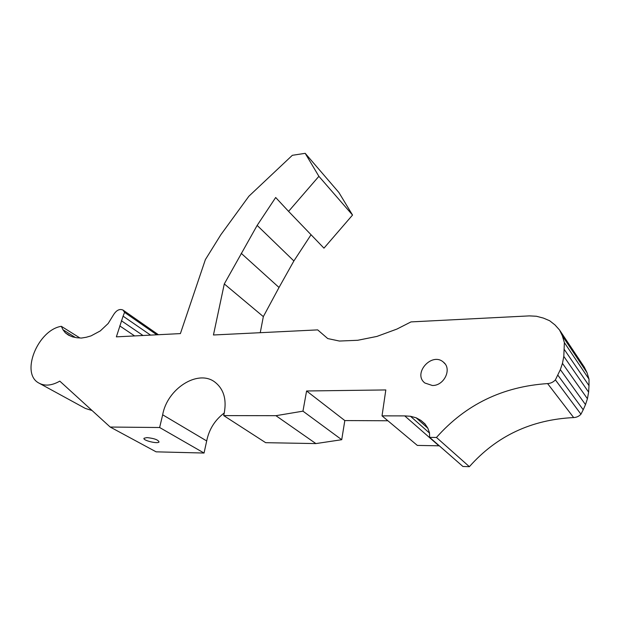 <?xml version="1.0" encoding="UTF-8"?>
<svg xmlns="http://www.w3.org/2000/svg" width="620" height="620" viewBox="0 0 620 620"><rect width="100%" height="100%" fill="white"/><g stroke="black" fill="none" stroke-linecap="round" stroke-linejoin="round"><path stroke-width="0.93" d="M146.994 437.596C154.233 438.371 158.247 439.828 159.046 441.975C157.844 444.199 142.181 440.301 144.065 438.232L146.994 437.596M432.357 385.493L424.886 383.013C412.346 373.573 431.954 351.602 443.463 362.196C452.251 368.822 444.191 385.888 432.357 385.493M123.085 316.177L116.366 336.854L180.397 333.599L205.375 259.625L220.867 234.701L248.891 196.222L292.338 155.302L305.195 153.326L318.889 176.32L288.571 211.374L275.683 197.501L257.153 225.409L224.293 283.937L213.451 334.986L317.688 329.887L327.74 338.567L339.419 341.047L357.724 340.279L376.898 336.428L396.932 329.065L410.998 321.904L529.333 315.89L536.416 316.254L543.438 318.099L549.653 320.742L555.001 324.942L559.519 329.964L562.379 335.862L564.37 342.604L563.805 356.392L562.464 363.374L560.341 369.636L555.396 379.889C553.28 382.16 550.684 383.392 547.6 383.586C502.657 386.586 465.612 404.542 436.457 437.464L429.652 437.371L429.482 432.737L427.808 428.118L424.987 423.894L420.972 420.453L416.152 417.795L410.494 416.276L404.728 415.896L382.029 415.857L385.818 389.941L306.59 390.98L302.955 411.161L275.931 415.687L223.712 415.601C227.168 400.326 224.107 389.065 214.52 381.812C197.501 369.257 167.09 388.972 162.673 414.803L159.635 427.513L110.205 427.048L59.799 381.137C51.77 385.671 44.795 386.306 38.866 383.051C20.142 373.356 37.867 329.933 61.326 326.314L62.969 329.731L65.379 332.863L68.502 335.149L72.501 336.862L76.764 337.745L81.453 338.055L86.265 337.257L91.024 335.893L100.285 330.925L108.167 323.501L113.692 314.526C116.568 310.116 119.675 308.628 123.016 310.07L124.558 312.372L123.085 316.177L150.567 335.11M124.558 312.372L156.814 334.792M65.379 332.863L70.277 335.908M62.969 329.731L75.315 337.443M61.326 326.314L79.879 337.954M92.055 410.518L85.359 408.448L39.703 383.509M110.205 427.048L156.108 451.833L204.05 453.042L159.635 427.513M162.673 414.803L206.692 440.944L204.05 453.042M223.712 415.601L265.67 442.68L315.898 443.587L275.931 415.687M224.355 412.897C214.962 419.949 209.072 429.304 206.692 440.944M302.955 411.161L341.721 439.712L315.898 443.587M306.59 390.98L344.821 420.569L341.721 439.712M387.872 420.755L344.821 420.569M382.029 415.857L417.33 445.416L438.929 445.803L404.728 415.896M439.324 445.834L438.929 445.803M410.494 416.276L429.489 433.062M416.152 417.795L427.839 428.203M420.972 420.453L425.235 424.266M429.652 437.371L462.931 466.488L469.379 466.674L436.457 437.464M555.404 379.882L580.956 414.207C578.987 416.314 576.561 417.438 573.663 417.57C531.325 419.639 496.566 436.015 469.379 466.674M557.845 375.147L583.211 409.766L580.963 414.199M560.341 369.636L585.497 404.612L583.211 409.766M562.464 363.374L587.427 398.738L585.497 404.612M563.805 356.392L588.613 392.158L587.427 398.738M564.293 349.471L589 385.632L588.613 392.158M564.37 342.604L589 379.138L589 385.632M562.379 335.862L587.047 372.728L589 379.138M559.519 329.964L584.288 367.094L587.047 372.728M224.293 283.937L263.337 316.619L260.253 332.692M241.188 253.293L279.023 287.478L263.337 316.619M257.153 225.409L293.88 260.958L279.023 287.478M311.054 234.732L293.88 260.958M288.571 211.374L323.966 248.155L352.54 215.055L318.889 176.32M305.195 153.326L338.884 192.494L352.54 215.055M121.388 320.757L143.011 335.498M547.6 383.586L573.663 417.57M555.396 379.889L580.956 414.207M119.769 325.911L134.633 335.924M443.463 362.196L445.021 363.847M123.016 310.07L158.387 334.715"/></g></svg>
